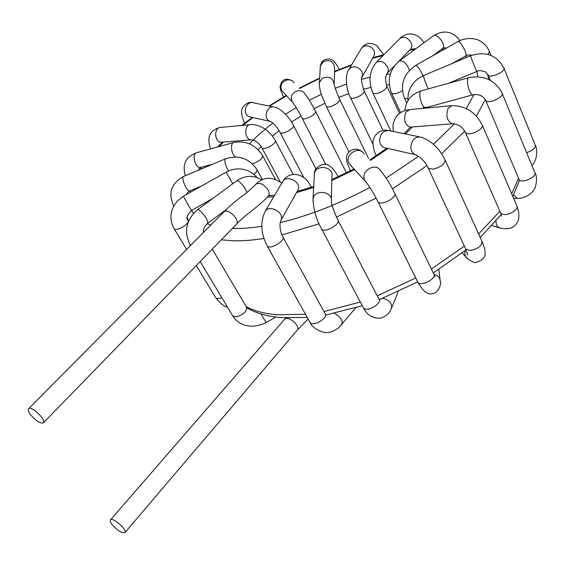 <?xml version="1.0" encoding="UTF-8"?>
<svg xmlns="http://www.w3.org/2000/svg" width="565" height="565" viewBox="0 0 565 565"><rect width="100%" height="100%" fill="white"/><g stroke="black" fill="none" stroke-linecap="round" stroke-linejoin="round"><path stroke-width="0.85" d="M30.489 414.59C28.434 411.73 27.805 409.773 28.61 408.735C31.223 405.352 46.754 420.183 43.406 422.86C40.249 423.701 35.941 420.946 30.489 414.59M111.99 524.454C117.428 530.634 121.722 533.353 124.872 532.633C127.676 530.097 112.562 516.735 110.479 519.899C109.885 520.725 110.394 522.244 111.99 524.454M28.61 408.735L223.74 212.002C227.639 207.433 240.852 220.385 236.347 224.362C245.563 214.177 256.708 208.436 268.297 196.147C269.971 195.165 270.67 194.974 270.381 195.568M223.74 212.002C230.421 205.378 236.7 200.01 242.583 195.893C245.415 194.007 249.892 190.08 256.023 184.112C259.872 182.205 263.883 184.162 268.043 189.974C269.427 192.665 269.505 194.727 268.297 196.147M275.897 317.078L266.143 322.573L261.016 313.935M232.455 315.411L232.872 316.096L236.657 316.781C243.988 314.288 247.251 311.054 246.446 307.078L212.278 249.13M189.734 244.122L190.85 245.168M190.546 245.471L190.101 244.73C183.66 231.537 186.097 219.898 197.397 209.813C198.082 209.375 199.403 210.095 201.352 211.96C206.07 217.214 208.153 221.028 207.602 223.408C204.643 225.972 203.259 228.987 203.449 232.462M197.397 209.813L236.53 180.955C237.314 180.454 238.691 181.104 240.662 182.905C243.889 186.16 245.945 189.388 246.841 192.573M215.42 297.239L215.781 297.84C216.925 298.843 218.938 298.786 221.826 297.677M173.914 228.352L174.239 228.882C176.845 231.975 191.097 222.772 187.834 220.117C185.8 218.401 187.057 215.159 191.606 210.399L191.62 210.392C191.38 210.745 183.152 196.295 183.512 196.189L177.445 200.928C170.03 209.806 168.963 219.128 174.239 228.882L186.62 249.433M183.526 196.182L226.177 172.156L232.773 183.731M173.738 206.055C167.833 193.216 171.167 183.321 183.752 176.365C180.539 176.901 186.831 192.185 189.741 190.921L189.904 190.85M253.833 174.373C256.574 172.184 257.548 170.489 256.757 169.295C249.073 158.193 238.649 154.704 225.484 158.814C224.171 160.848 225.188 164.909 228.535 170.976M233.642 142.528L196.797 152.684C191.344 153.277 195.158 168.758 200.441 167.466L200.865 167.353M252.386 163.737C259.286 161.442 262.661 158.687 262.52 155.488C255.486 144.781 245.994 140.424 234.037 142.415C229.899 142.74 231.142 154.351 235.605 156.95M250.005 124.66L220.816 127.408C213.697 126.934 214.177 142.387 221.268 142.232L222.186 142.161M221.932 142.182L251.347 139.83C254.441 139.477 260.288 144.068 261.969 147.931C264.053 150.834 277.874 142.839 275.148 140.311C272.019 134.753 267.697 130.43 262.181 127.344C256.969 124.964 253.205 124.046 250.902 124.575C243.762 124.074 244.235 139.979 251.347 139.83L252.152 139.781M280.289 182.022L261.743 147.507M273.234 106.877L254.01 102.936C246.856 99.779 241.615 113.064 248.678 116.447L251.051 117.117M250.916 117.089L270.056 121.376C273.375 122.824 276.744 126.539 280.169 132.507C282.161 135.381 295.933 127.591 293.299 125.084C288.447 115.062 277.86 107.138 275.077 107.251C267.768 104.009 262.351 117.746 269.562 121.221L271.165 121.807M303.864 177.65L279.957 132.111M294.012 82.857C290.714 76.748 280.169 80.647 280.96 87.695L281.808 90.591L283.835 92.78M283.743 92.688L292.154 101.799C294.662 104.815 298.009 110.309 302.197 118.29L303.469 118.834C307.643 119.512 317.523 113 315.362 111.008C311.195 102.95 307.671 97.208 304.789 93.797C301.406 87.497 290.495 91.544 291.293 98.819L292.154 101.799L293.489 103.48M334.247 83.246L334.621 68.238C333.774 61.331 329.925 59.184 323.067 61.79L320.291 66.07L320.2 67.722M334.205 84.969C333.329 77.885 329.346 75.675 322.248 78.344L319.38 82.737L319.289 84.468M334.268 84.821C334.854 87.702 336.62 92.491 339.572 99.193C339.946 101.545 337.213 103.932 331.365 106.34C328.745 107.152 327.05 107.166 326.273 106.382L321.711 95.506C320.715 93.352 318.66 84.22 319.38 82.737L320.369 65.568L321.612 62.341L323.604 60.257C330.207 57.249 333.025 60.625 333.866 61.387C335.681 63.28 337.482 65.971 339.275 69.46M361.953 77.2L373.783 56.309C375.527 52.241 374.164 48.95 369.687 46.45C366.085 45.2 363.281 45.892 361.275 48.526L361.063 48.88M383.762 54.826L376.926 45.744C370.725 41.845 365.506 42.771 361.275 48.526L348.852 69.566C345.928 72.115 344.812 87.003 350.505 97.731C352.313 98.917 355.555 98.225 360.216 95.64C363.401 93.536 364.672 91.848 364.037 90.577C361.741 83.316 360.986 78.973 361.77 77.546L361.741 77.575C363.507 73.45 362.08 70.095 357.461 67.517C353.761 66.225 350.893 66.91 348.852 69.566L348.626 69.947M410.699 49.084L411.843 46.718L411.546 43.71C408.354 37.77 404.512 35.991 400.02 38.378C404.18 34.423 408.905 33.137 414.187 34.522C419.11 36.683 418.997 36.125 424.075 42.693M394.335 65.985L387.286 73.266L388.367 70.936L388.014 67.913C384.694 61.896 380.796 60.045 376.325 62.362L400.02 38.378M387.286 73.266C385.281 75.632 385.104 79.863 386.764 85.958L386.199 88.338C381.093 92.801 376.678 94.397 372.935 93.126L372.752 92.731M445.686 48.081C445.164 47.573 444.111 47.714 442.529 48.512L442.699 48.364C446.477 45.207 436.936 32.523 433.306 35.885C443.645 29.557 452.572 31.103 460.08 40.503M409.406 70.35C406.828 63.52 403.474 60.377 399.335 60.928L433.306 35.885M402.414 90.753C397.308 93.712 393.692 94.51 391.559 93.154L391.368 92.738M488.075 54.431L489.347 51.337C487.355 46.775 484.219 43.307 479.953 40.927C477.736 39.056 467.269 36.365 458.017 41.542M465.673 55.886L465.758 55.836C468.046 54.741 459.825 39.762 457.933 41.591L415.776 65.335M422.98 75.781C420.099 69.382 417.676 65.914 415.713 65.371C403.502 73.853 399.752 84.757 404.462 98.084L407.866 98.762M526.615 152.628C532.873 150.495 535.74 147.959 535.203 145.014L503.987 68.294M487.976 74.629L488.167 75.103C490.138 78.81 506.544 71.204 503.803 67.835C496.713 55.024 485.681 50.984 470.709 55.702C469.925 55.165 476.457 71.706 476.924 71.444C478.145 70.357 480.928 70.463 485.264 71.748L488.167 75.103L490.335 80.322M428.277 88.875C425.134 82.052 423.559 77.61 423.552 75.533L470.687 55.716M513.634 194.967L517.13 198.336M513.649 198.393L517.928 198.322M518.811 178.936L519.08 179.571C521.552 184.056 537.937 176.57 534.765 172.389L502.243 93.529M485.568 100.054L485.794 100.598C488.005 104.61 505.025 96.643 502.017 92.992C494.997 80.096 484.014 74.975 469.07 77.624C465.108 77.666 469.296 95.619 473.06 94.751L473.371 94.666M425.855 107.343L425.53 107.428C421.455 108.388 417.33 90.866 421.596 90.711L468.781 77.709M495.985 221.021C495.992 224.298 497.129 226.572 499.382 227.829L500.936 228.295M500.421 212.525L500.731 213.238C504.446 215.703 509.277 214.728 515.231 210.307C517.003 208.499 517.512 206.938 516.756 205.646L482.418 125.416M465.285 132.196L500.738 213.245L501.353 216.105L501.339 215.173M411.087 127.083L452.417 123.777C460.524 124.18 463.462 129.074 465.56 132.832C469.176 134.873 474.113 133.658 480.377 129.187C482.263 127.4 482.856 125.939 482.15 124.787C475.476 112.181 465.44 105.796 452.035 105.634L448.179 108.183C445.623 115.987 447.035 121.185 452.417 123.777L453.314 123.707M410.169 127.153L409.71 127.337L410.169 127.153C404.738 124.66 403.311 119.639 405.882 112.096L409.766 109.617L451.152 105.719M465.186 250.578L464.776 252.965L465.087 255.246L465.835 256.87L467.919 258.883M465.355 248.275L465.73 249.08L470.327 250.507C478.569 248.699 482.39 245.521 481.79 240.965L445.291 160.375M427.966 167.473L428.298 168.193L432.868 169.218C441.307 167.021 445.333 163.836 444.966 159.655C439.097 148.115 431.222 140.636 421.335 137.224C415.134 136.299 411.624 139.732 410.804 147.522C411.101 151.025 412.542 153.412 415.141 154.683L416.744 155.128M385.944 147.995L383.861 147.522C381.318 146.286 379.892 143.99 379.581 140.621C380.323 133.135 383.727 129.851 389.786 130.762L419.251 136.801M387.774 130.346C382.505 129.526 378.133 131.56 374.68 136.455C372.603 140.819 372.321 143.263 374.327 151.095L375.937 155.064M440.283 281.321C440.064 277.796 437.974 275.466 434.012 274.336M417.38 281.349L417.818 282.225C421.13 287.204 437.684 278.128 433.623 273.566M377.681 201.14L378.07 201.917C381.142 206.331 398.382 196.867 394.511 192.891C390.782 184.967 386.185 177.608 380.732 170.828C375.725 161.435 359.51 171.696 365.011 180.779L366.798 182.954M351.536 166.174L349.142 163.575C343.81 154.81 359.319 144.986 364.192 154.047M391.326 308.582L391.347 308.539C392.4 303.532 389.568 300.1 382.858 298.256M362.942 306.993L363.422 307.897C366.883 312.699 382.922 303.179 378.762 298.8M321.287 228.324L321.711 229.122C324.924 233.38 341.684 223.514 337.701 219.714C334.254 212.235 332.121 206.19 331.302 201.585C333.47 191.429 314.543 188.632 313.031 198.894L312.925 200.9M314.295 175.687L314.401 173.773C315.863 163.801 334.007 166.498 331.93 176.372L331.351 199.579M341.712 324.727L341.797 324.628C343.188 321.139 341.041 317.516 335.356 313.752L334.445 313.314M309.705 321.768L310.178 322.629C312.48 329.169 324.783 333.788 328.526 332.368C330.963 332.305 334.325 330.793 338.619 327.834L355.759 307.798M266.793 245.316L310.185 322.629C313.639 327.135 329.042 317.424 324.96 313.328M267.224 246.079C270.423 250.055 286.512 240.09 282.655 236.537L282.514 236.269C280.523 231.897 279.717 227.511 280.106 223.111L281.278 219.404C283.941 211.974 269.06 204.41 265.225 211.232C260.112 221.876 260.783 233.493 267.224 246.079M282.662 181.69L282.881 181.316C286.695 174.55 301.06 181.845 298.391 189.19L280.918 220.308M265.225 211.232L282.881 181.316C289.195 170.298 304.584 172.954 310.778 186.139L311.131 187.411M308.158 319.02L297.268 330.165C301.089 326.337 287.811 314.882 284.612 319.225L285.728 317.954M487.553 73.874L488.746 79.51M485.314 99.56L476.38 116.122M464.72 131.151L441.646 153.758M426.956 165.609L392.456 188.851M376.135 198.153L336.436 217.073M319.098 223.797L281.914 234.927M263.876 238.487C253.106 240.174 243.296 240.951 234.454 240.817L221.289 239.857M246.192 306.654C254.25 310.99 264.547 313.702 277.062 314.783L305.503 314.288M323.978 311.562L360.308 302.021M377.236 295.876L415.72 277.987M431.406 269.004L464.359 246.107M478.604 233.931L499.87 211.268M511.692 193.816L518.55 178.314M188.562 221.127L187.312 217.991M409.597 50.221L414.703 49.6M441.653 49.169L444.012 49.43M465.285 56.105L467.036 57.249M477.03 71.402L477.757 76.727M473.979 94.539L466.28 108.614M454.444 123.806L433.489 144.28M418.637 156.265L386.17 178.13M369.87 187.432C339.028 203.923 309.126 215.661 280.176 222.645M261.786 226.311C250.916 228.013 241.114 228.719 232.377 228.451M210.752 225.096L207.15 223.768M193.449 213.401L191.676 210.357M189.981 192.538L190.405 190.645M200.208 169.444L201.769 167.113M218.952 146.575L223.514 142.055M242.703 125.345L252.943 117.548M269.554 106.121L286.533 95.711M299.549 88.479L319.613 78.471M334.529 71.875L351.374 65.293M372.653 58.301L383.162 55.441M386.559 74.375L390.351 74.008M426.54 107.159L426.088 108.077M412.386 126.977L405.444 133.969M388.042 148.475L370.47 160.418M354.651 169.549L331.825 180.503M313.653 187.481L296.632 192.559M273.792 196.712L267.294 197.171M249.525 143.87C256.051 136.857 263.848 129.936 272.916 123.106M285.502 114.257L296.187 107.583M309.345 100.245L321.315 94.313M335.243 88.26L346.543 84.016M361.579 79.326L370.082 77.2M258.17 149.739L261.157 146.561M272.429 136.13L279.174 130.727M291.498 121.955L300.99 115.98M314.133 108.628L324.826 103.353M338.725 97.371L348.789 93.663M363.457 89.221L370.901 87.448M386.389 85.004L389.264 84.771M43.406 422.86L236.347 224.362M256.023 184.112C263.622 176.697 272.203 176.4 281.766 183.208M250.62 309.881L246.841 307.763M266.136 322.573C250.712 330.052 238.268 324.847 232.851 316.082M200.187 261.567L232.872 316.096M226.219 209.551L207.602 223.408M236.53 180.955C240.457 178.236 244.702 176.704 249.264 176.351L255.338 176.951L262.019 179.903M227.547 307.219C224.213 306.576 220.286 303.454 215.781 297.84L196.323 265.543M188.152 220.647L188.512 221.254M212.828 198.428L191.606 210.399M226.177 172.148C231.904 169.041 237.879 168.158 244.094 169.507C249.236 170.757 253.445 173.37 256.736 177.346M186.415 194.551C187.848 192.051 188.957 190.836 189.741 190.921L201.67 185.956M225.343 158.871L183.752 176.365M262.443 179.719L257.019 169.775M185.355 175.687C181.499 162.183 187.721 156.371 196.394 152.79M199.184 168.773L200.441 167.466L212.673 164.203M239.115 157.275L245.019 158.97M275.409 179.395L262.76 155.933M210.576 148.885C206.564 137.401 209.693 130.275 219.947 127.485M293.179 174.38L275.367 140.734M244.744 123.085C243.084 120.14 240.852 112.767 241.728 110.917C240.782 107.202 248.642 100.867 252.258 102.569M315.976 168.949L293.503 125.479M283.609 96.933C279.068 86.742 281.448 92.123 280.028 87.151C281.391 79.757 285.269 77.567 291.639 80.583M346.493 172.876L315.56 111.397M325.8 164.479L302.197 118.29M368.592 158.511L339.763 99.574M348.88 151.865L326.273 106.382M382.999 130.43L364.22 90.965M372.978 144.174L350.505 97.731M398.947 61.218L410.72 49.063M376.325 62.362C369.27 71.063 368.14 81.318 372.935 93.126L390.811 130.967M399.519 113.431L386.947 86.36M432.854 55.716L442.529 48.512M399.335 60.928C389.447 69.778 386.856 80.52 391.559 93.154L400.599 112.647M489.516 51.74L491.02 55.412M471.719 55.306L469.572 54.819L466.747 55.363L452.148 63.506M406.708 102.971L404.462 98.084M531.948 165.559C533.6 163.808 534.949 161.329 535.994 158.129C537.096 152.494 536.898 148.298 535.408 145.53M448.32 83.345L476.924 71.444M423.552 75.533C412.655 80.844 407.464 89.192 407.986 100.577M519.376 181.252L519.08 179.564M517.13 198.329C521.735 199.028 532.308 195.313 535.359 187.079C536.997 180.546 536.877 175.849 535.013 172.989M423.644 108.311L473.06 94.751C478.986 93.903 483.23 95.852 485.794 100.598L519.066 179.543M421.596 90.711C411.461 93.967 405.882 100.584 404.872 110.578M517.053 206.331C519.92 214.658 519.468 220.738 515.683 224.588C512.575 228.606 507.144 229.687 499.389 227.829L491.96 225.612M408.898 109.695C402.824 110.5 398.311 113.346 395.352 118.233C393.671 122.612 392.336 122.753 393.353 131.49M482.15 241.756C485.836 251.376 484.812 249.73 485.088 253.685C486.31 259.342 474.141 264.378 473.159 261.934C469.649 260.43 467.206 258.742 465.835 256.863L462.114 253.014M467.199 252.654L467.686 254.872L465.73 249.08L428.298 168.193C425.064 161.428 420.678 156.929 415.141 154.683L385.62 147.924M440.079 279.703L438.821 269.441M440.283 281.314C441.646 282.613 438.984 293.002 432.557 293.616C427.959 295.205 423.044 291.406 417.818 282.225L378.07 201.917C373.14 192.291 368.79 185.249 365.011 180.779L350.787 165.644M435.149 276.956L434.054 274.491M394.893 193.675L433.616 273.559M361.155 151.236C358.902 148.334 348.916 147.338 346.43 156.936C347.39 165.051 345.702 159.139 350.47 170.863M350.936 165.729L351.324 165.941M391.517 308.123L398.254 291.604M391.347 308.532C389.737 313.067 386.234 316.252 380.838 318.088C372.971 318.681 367.165 315.291 363.429 307.904L321.711 229.122C316.315 219.644 313.42 209.566 313.031 198.894L314.401 173.773C313.716 167.48 323.865 161.837 328.752 165.481C332.368 167.621 335.504 171.407 338.16 176.845M379.249 299.838L379.518 300.58M338.117 220.512L378.748 298.786M283.058 237.272L324.939 313.3M311.4 187.326L311.103 186.754M124.872 532.633L297.268 330.165M110.479 519.899L284.612 319.225M423.743 106.623L423.093 108.36M410.402 127.16L404.067 133.686M386.87 148.207L369.884 159.817M354.1 168.949L331.846 179.628M313.702 186.563L297.296 191.394M274.625 195.306L268.919 195.617M307.296 317.481L280.452 317.587C267.104 316.344 255.945 313.123 246.969 307.925M519.348 180.567L512.843 196.507M501.19 214.552L480.236 237.526M466.083 249.857L433.298 272.895M417.613 281.914L379.221 299.697M362.285 305.75L325.504 315.065M471.387 55.434L470.419 54.904M446.301 48.145L443.68 47.898M416.045 48.604L410.473 49.317M188.632 220.964L187.177 217.624M186.662 194.409L187.001 193.159M198.131 170.312L199.946 167.685M217.546 146.964L222.455 142.14M241.735 125.437L252.315 117.407M268.94 105.994L286.243 95.393M299.245 88.175L319.635 77.998M334.544 71.409L351.748 64.664M373.027 57.644L383.939 54.65"/></g></svg>
